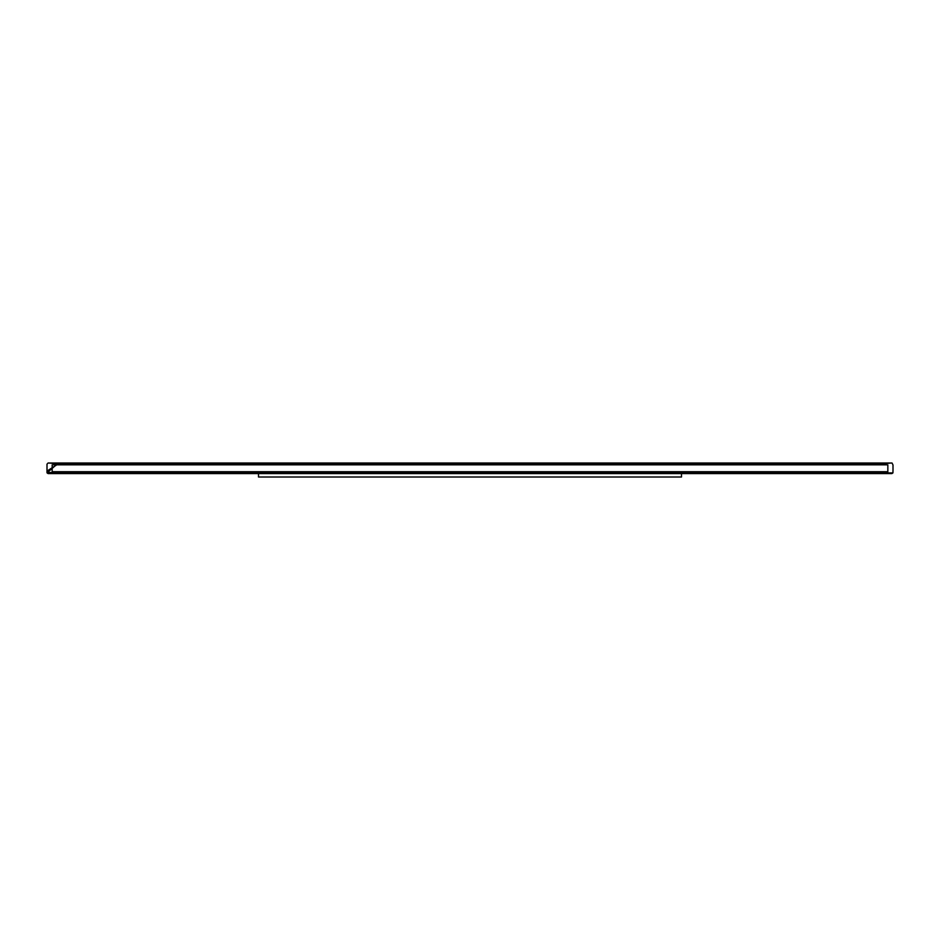<?xml version="1.0" encoding="UTF-8"?>
<svg xmlns="http://www.w3.org/2000/svg" width="940" height="940" viewBox="0 0 940 940"><rect width="100%" height="100%" fill="white"/><g stroke="black" fill="none" stroke-linecap="round" stroke-linejoin="round"><path stroke-width="1.41" d="M891.895 473.572L48.081 473.572L47.071 472.902L48.081 473.572L258.5 473.572L258.5 477.003L681.5 477.003L681.5 473.572L891.931 473.572L892.93 472.902L882.437 472.902L882.437 472.244M52.158 464.842L887.842 464.842L52.158 464.842L52.158 471.716L887.842 471.716L887.842 464.842M887.842 471.716L52.158 471.716M57.563 472.244L57.551 472.902L47 472.538L47 471.058L57.563 464.313M882.437 463.655L57.563 463.655L48.069 462.997L891.931 462.997L882.437 463.655L882.437 464.313M47 472.538L892.93 472.902L893 470.294L893 464.983L892.025 462.997L48.069 462.997L47 464.16L47 471.058M875.727 472.902L882.448 472.902M47.082 472.914L57.563 463.655M845.883 472.902L853.966 472.902M57.563 472.902L258.5 472.902M681.5 472.902L707.526 472.902M833.463 472.902L846.505 472.902"/></g></svg>
